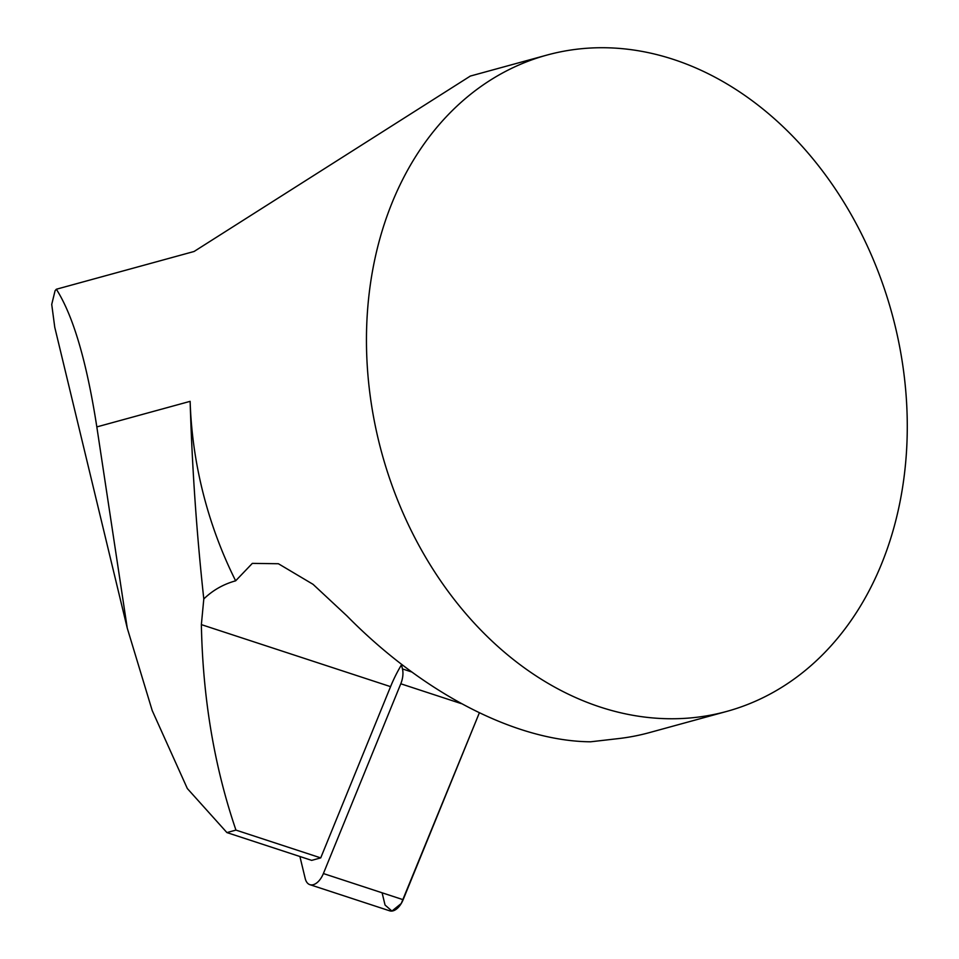 <?xml version="1.0" encoding="UTF-8"?>
<svg xmlns="http://www.w3.org/2000/svg" width="959" height="959" viewBox="0 0 959 959"><rect width="100%" height="100%" fill="white"/><g stroke="black" fill="none" stroke-linecap="round" stroke-linejoin="round"><path stroke-width="1.44" d="M320.726 857.885L390.565 686.644L201.366 624.621L203.799 598.955C196.667 533.636 192.112 467.764 190.134 401.341L96.823 426.911C86.706 361.663 73.22 315.763 56.353 289.234L55.071 290.733L51.726 304.411L54.759 327.271L127.259 628.145L152.217 710.571L187.329 788.526L226.911 832.58L311.687 860.367L320.726 857.885L235.95 830.098L226.911 832.58M190.134 401.341A340.265 264.432 74.7 0 0 235.65 580.818L252.337 563.377L278.398 563.736L313.054 584.331L346.858 615.822C423.015 693.249 515.822 741.223 590.564 741.798L617.896 738.658A340.265 264.432 -105.3 0 0 649.351 732.628L726.802 711.398A340.265 264.432 -105.3 0 1 647.361 717.392A340.265 264.432 -105.3 0 1 371.253 403.271A340.265 264.432 -105.3 0 1 546.93 55.083A340.265 264.432 -105.3 0 1 729.991 85.759A340.265 264.432 -105.3 0 1 907.274 428.553A340.265 264.432 -105.3 0 1 726.802 711.398M470.15 76.181L194.078 251.486L56.353 289.234M201.366 624.621C202.805 698.272 214.325 766.768 235.95 830.098M203.799 598.955C212.778 590.253 223.399 584.211 235.65 580.818M402.756 665.27L401.473 664.851A93.574 52.373 108.2 0 0 390.565 686.644M96.823 426.911L127.259 628.145M299.903 856.507L305.214 878.54A16.878 9.446 -71.8 0 0 309.877 884.666A16.878 9.446 -71.8 0 0 323.387 873.553L400.79 683.779A16.878 9.446 -71.8 0 0 402.468 668.938L401.473 664.851M382.102 892.805L385.05 905.032L391.931 911.05L401.246 903.498L479.344 712.861L403.14 899.698A16.878 9.446 108.2 0 1 389.63 910.81L309.877 884.666M402.468 668.938L411.699 671.971M323.387 873.553L403.14 899.698M461.303 703.618L400.79 683.779M470.138 76.121L546.93 55.083"/></g></svg>
